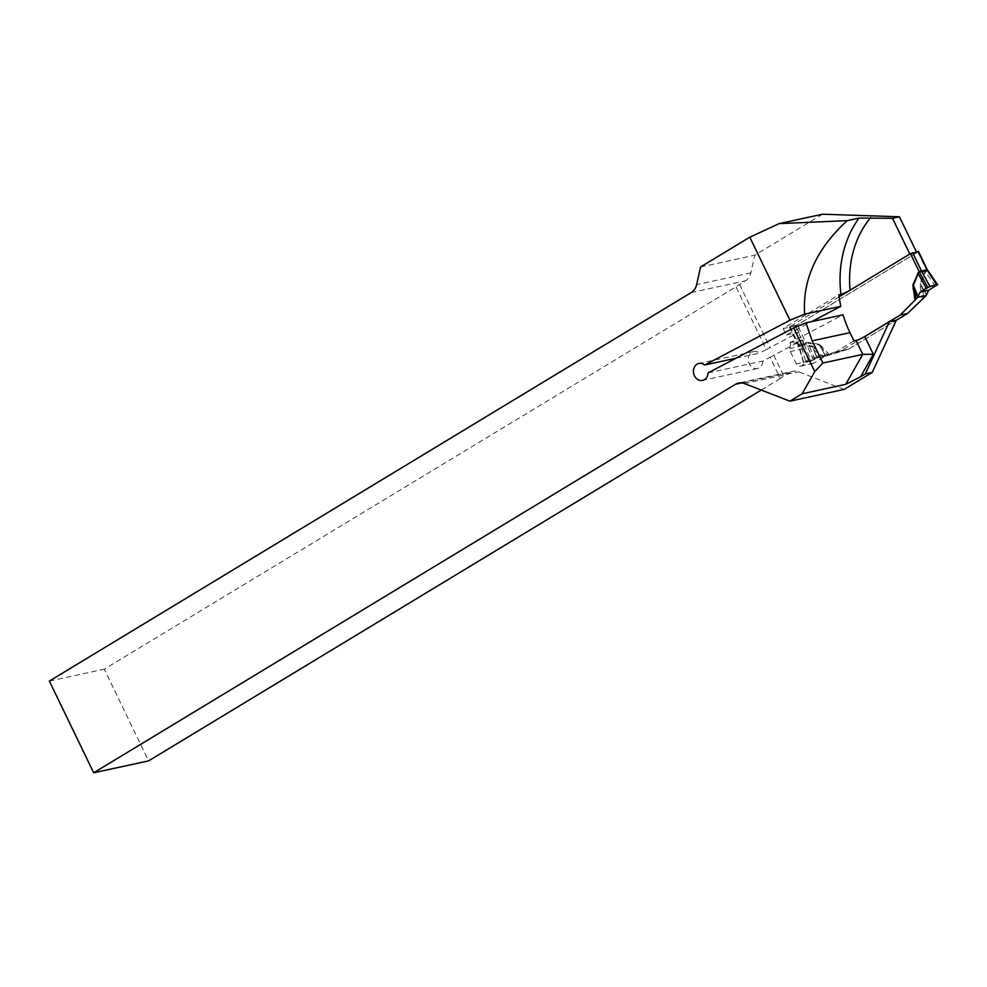 <?xml version="1.0" encoding="UTF-8"?>
<svg xmlns="http://www.w3.org/2000/svg" width="987" height="987" viewBox="0 0 987 987"><rect width="100%" height="100%" fill="white"/><g stroke="black" fill="none" stroke-linecap="round" stroke-linejoin="round"><path stroke-width="0.74" stroke-dasharray="4.93 3.7" d="M844.144 389.421L798.668 371.803A13.855 11.61 77.8 0 0 792.808 371.297L738.597 383.055M708.049 372.913L762.951 361.008L770.033 357.294L780.298 378.514A13.855 2.085 -25.8 0 1 783.875 376.084L789.785 372.506A13.855 11.61 77.8 0 1 792.808 371.297M770.033 357.294L802.69 339.935L803.307 341.218L790.612 343.969L789.995 342.686L843.058 314.828M853.965 340.885L835.903 351.828L848.586 349.077L825.366 356.196L814.016 363.08A4.33 3.627 77.8 0 1 813.066 363.45A4.33 3.627 77.8 0 1 808.995 361.131L803.036 348.806A4.33 3.627 77.8 0 1 802.579 345.82L803.307 341.218M848.586 349.077L896.319 320.183M909.817 254.041L848.03 291.449M822.541 214.216L754.796 255.214L750.848 272.868A13.855 11.61 77.8 0 1 745.456 280.801L739.534 284.379A13.855 2.085 154.2 0 0 735.957 286.81L104.252 669.174L148.593 760.878M916.405 251.87L916.763 252.61L795.855 325.809L798.952 332.224L766.307 349.571L735.957 286.81M909.841 254.115L916.763 252.61M795.855 325.809L783.16 328.56L838.876 294.842M783.16 328.56L786.269 334.975L811.672 321.639M835.903 351.828L812.683 358.947L801.321 365.832A4.33 3.627 77.8 0 1 800.383 366.202A4.33 3.627 77.8 0 1 796.312 363.882L790.353 351.557A4.33 3.627 77.8 0 1 789.896 348.571L790.612 343.969M786.269 334.975L798.952 332.224M802.69 339.935L789.995 342.686M762.951 361.008A8.661 7.254 77.8 0 1 757.473 368.472A8.661 7.254 77.8 0 1 748.541 361.55A8.661 7.254 77.8 0 1 753.797 351.557A8.661 7.254 77.8 0 1 759.571 353.112L736.055 358.207M780.298 378.514L761.236 390.062M766.307 349.571L759.571 353.112M812.683 358.947L825.366 356.196M49.35 681.079L104.252 669.174M700.585 266.971L754.796 255.214M839.135 296.828L789.97 326.598L797.348 324.994L918.317 251.734M812.067 345.931L814.719 348.016L813.535 349.373L811.993 346.659L798.853 344.895L803.763 362.76L805.676 361.254L800.642 344.673A6.921 3.578 -80.1 0 0 800.716 343.957L812.067 345.931L816.903 357.8L820.53 357.035L813.535 349.373L817.273 357.837M862.786 337.69L841.43 350.619L820.53 357.035M927.089 269.858L924.955 271.61L920.229 283.331L920.328 286.958L922.031 286.674L920.822 283.676L925.547 271.968L926.682 270.389L927.533 270.574M829.808 354.864L819.444 344.34L821.196 347.708L828.192 355.369L848.82 349.016L896.258 320.306M805.96 342.699L804.047 344.327A6.921 5.836 66.1 0 1 804.43 345.08L806.256 343.291L808.069 343.069L819.42 345.055L825.477 355.937L821.024 355.419L814.867 359.268L808.069 343.069A6.921 3.578 99.9 0 1 808.094 342.353L805.96 342.699A6.921 3.627 58.8 0 0 806.268 343.279A6.921 3.541 54.2 0 1 805.923 342.723L797.348 324.994M795.164 325.957L804.047 344.327L798.508 345.536L798.545 344.327A6.921 3.541 -125.8 0 1 798.841 344.907A6.921 3.627 -121.2 0 0 798.582 344.303L800.716 343.957M803.467 362.747L798.767 346.314A6.921 5.7 88.8 0 0 798.495 345.524L798.582 344.303M848.82 349.016L841.43 350.619M828.192 355.369L817.68 357.874M826.131 356.036L825.477 355.937M805.676 361.254L812.412 357.282L816.903 357.8M814.867 359.268L811.166 361.156L804.43 345.08L798.767 346.314M811.166 361.156L803.763 362.76L798.853 344.895M822.097 346.412L821.196 347.708L825.811 355.986M935.442 286.279L925.547 271.968A6.921 2.381 22 0 1 924.955 271.61M917.848 252.055L926.423 269.784A6.921 3.689 63.5 0 0 926.694 270.389A6.921 3.627 58.8 0 1 926.386 269.809M920.229 283.331L926.62 294.718M821.024 355.419L812.412 357.282M773.746 355.135L783.875 376.084M739.534 284.379L770.008 347.412M744.457 383.561L798.668 371.803M814.016 363.08L801.321 365.832M808.995 361.131L796.312 363.882M803.036 348.806L790.353 351.557M802.579 345.82L789.896 348.571M691.233 292.559L745.456 280.801M750.848 272.868L696.625 284.626M789.785 372.506L741.842 382.907M789.97 326.598L798.545 344.327M814.719 348.016L822.43 356.455M920.328 286.958L922.426 298.802M819.444 344.34L808.094 342.353M798.828 346.301A6.921 5.811 77.8 0 0 798.508 345.536L789.625 327.166M813.35 360.193L806.268 343.279M923.931 297.42L922.031 286.674L926.448 295.064M937.021 285.342L926.682 270.389M804.047 344.327A6.921 5.811 77.8 0 1 804.368 345.105M813.066 363.45L800.383 366.202M753.797 351.557L698.895 363.463M757.473 368.472L702.559 380.377M798.446 346.153L789.329 327.153M927.743 270.463L927.212 269.562L927.743 270.463"/><path stroke-width="1.48" d="M741.842 382.907L735.562 384.264A13.855 11.61 -102.2 0 1 738.597 383.055A13.855 11.61 -102.2 0 1 744.457 383.561L789.921 401.166L802.11 393.801L845.711 384.338L862.774 354.37L856.037 340.441A6.921 1.049 154.2 0 0 864.772 336.579L889.398 321.688L865.315 373.913L860.516 376.812L873.347 354.296L862.774 354.37L822.862 363.031L812.141 340.848L805.997 322.86L793.671 327.955L814.756 371.581L822.862 363.031M889.398 321.688L896.319 320.183L872.237 372.407L844.144 389.421L789.921 401.166M735.562 384.264L93.679 772.784L49.35 681.079L691.233 292.559A13.855 11.61 -102.2 0 0 696.625 284.626L700.585 266.971L749.799 237.188L789.945 320.244L704.656 365.017A8.661 7.254 77.8 0 0 698.895 363.463A8.661 7.254 77.8 0 0 693.639 373.456A8.661 7.254 77.8 0 0 702.559 380.377A8.661 7.254 77.8 0 0 708.049 372.913L793.671 327.955M802.11 393.801L814.756 371.581M845.711 384.338L860.516 376.812M872.237 372.407L865.315 373.913M856.037 340.441L853.965 340.885L849.98 332.644A102.179 85.647 77.8 0 1 843.058 314.828L805.997 322.86M789.945 320.244L804.652 314.162C802.295 279.987 816.483 248.823 847.204 220.644L858.986 218.09L892.532 218.3L909.817 254.041M804.652 314.162L840.85 306.315A102.179 85.647 77.8 0 1 838.876 294.842L840.949 294.385A102.179 85.647 77.8 0 1 858.986 218.09M892.532 218.3L899.453 216.795L822.541 214.216L779.187 223.617L749.799 237.188M899.453 216.795L916.405 251.87M848.03 291.449L840.949 294.385M811.672 321.639L840.85 306.315M761.236 390.062L148.593 760.878L93.679 772.784M736.055 358.207L704.656 365.017M847.204 220.644L779.187 223.617M839.135 296.828L910.47 253.647L918.317 251.734M926.238 295.446L928.705 290.24L937.354 284.774L929.951 286.378L920.094 292.115L917.787 297.284L926.238 295.446L907.658 313.41L900.28 315.001L862.786 337.69M900.28 315.001L917.787 297.284M915.048 300.393L912.852 284.935L914.369 288.34L916.269 299.073M896.258 320.306L907.658 313.41M912.852 284.935L918.996 271.413L927.089 269.858A6.921 5.934 -113.6 0 0 927.533 270.574L937.021 285.342M912.654 252.684L921.537 271.067A6.921 5.614 -92.3 0 0 921.87 271.795L919.279 272.005L918.12 273.572L913.394 285.292L918.046 296.581M926.262 288.266L918.12 273.572A6.921 2.381 -158 0 0 917.577 273.214M927.533 270.574L921.87 271.795L929.951 286.378M910.47 253.647L919.045 271.388A6.921 3.689 -116.5 0 1 919.279 272.005L919.267 272.005A6.921 3.627 -121.2 0 0 918.996 271.413M912.95 288.562L914.369 288.34L917.91 296.914M928.705 290.24L920.094 292.115L928.705 290.24L937.354 284.774C932.826 284.947 927.077 287.39 920.094 292.115M864.772 336.579L873.347 354.296M849.98 332.644L812.141 340.848M870.694 217.559A95.245 79.848 -102.2 0 0 850.115 290.19M927.472 270.586A6.921 5.811 -102.2 0 1 927.077 269.858L918.194 251.488M927.768 287.34L919.267 272.005M921.537 271.067A6.921 5.811 -102.2 0 0 921.944 271.795M927.212 269.537L918.49 251.5M937.65 284.774L927.212 269.562"/></g></svg>
